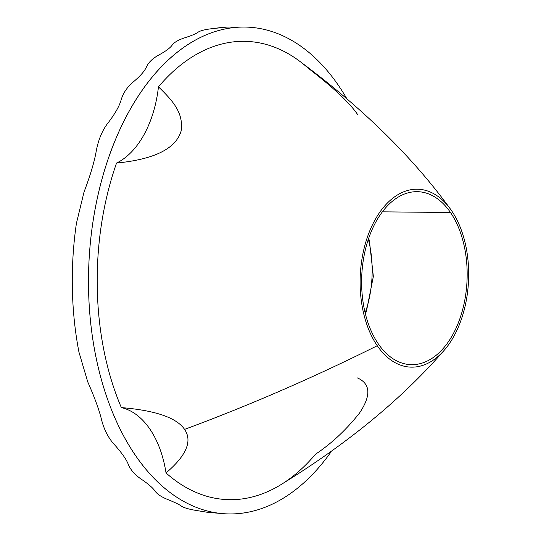<?xml version="1.0" encoding="UTF-8"?>
<svg xmlns="http://www.w3.org/2000/svg" width="541" height="541" viewBox="0 0 541 541"><rect width="100%" height="100%" fill="white"/><g stroke="black" fill="none" stroke-linecap="round" stroke-linejoin="round"><path stroke-width="0.81" d="M382.352 211.842L450.497 212.505A86.553 52.693 92.5 0 0 416.719 191.67A86.553 52.693 92.5 0 0 365.757 248.177A86.553 52.693 92.5 0 0 378.287 343.846A86.553 52.693 92.5 0 0 409.239 364.56A86.553 52.693 92.5 0 0 462.46 310.338A86.553 52.693 92.5 0 0 450.497 212.505L382.352 211.842M368.353 239.284A82.482 50.212 -87.5 0 1 365.168 312.941M451.525 210.625A89.028 54.195 -87.5 0 1 453.987 336.089A89.028 54.195 -87.5 0 1 377.26 345.726A89.028 54.195 -87.5 0 1 374.798 220.261A89.028 54.195 -87.5 0 1 451.525 210.625A89.028 54.195 92.5 0 0 449.625 207.981A89.028 54.195 92.5 0 0 373.939 221.864A89.028 54.195 92.5 0 0 377.26 345.726A89.028 54.195 92.5 0 0 443.431 351.15A89.028 54.195 92.5 0 0 451.525 210.625M450.497 212.505A86.553 52.693 92.5 0 0 375.9 221.871A86.553 52.693 92.5 0 0 378.287 343.846A86.553 52.693 92.5 0 0 452.885 334.48A86.553 52.693 92.5 0 0 450.497 212.505M443.431 351.15C401.138 399.671 346.375 444.533 279.156 485.737A229.323 139.605 -87.5 0 1 166.026 472.949C186.402 455.583 192.582 441.064 184.562 429.385C176.623 417.72 155.551 410.457 121.346 407.589A92.741 56.453 -87.5 0 1 166.026 472.949A229.323 139.605 92.5 0 0 315.572 454.17C331.396 443.667 346.01 430.014 359.413 413.209C373.31 392.523 368.137 382.73 357.479 377.943M331.078 451.843A243.592 148.288 -87.5 0 1 123.889 436.364A243.592 148.288 -87.5 0 1 138.631 95.486A243.592 148.288 -87.5 0 1 346.389 97.962A243.592 148.288 92.5 0 0 243.572 27.05A243.592 148.288 92.5 0 0 88.866 264.089A243.592 148.288 92.5 0 0 222.52 513.605A243.592 148.288 92.5 0 0 331.078 451.843M357.635 114.564C349.696 102.891 333.155 87.385 308.005 68.051A229.323 139.605 92.5 0 0 158.459 86.831A92.741 56.453 -87.5 0 1 116.552 163.057A229.323 139.605 92.5 0 0 121.346 407.589A229.323 139.605 -87.5 0 1 116.552 163.057C147.247 160.062 175.243 151.703 181.215 130.672C183.636 112.028 171.855 99.963 158.459 86.831A229.323 139.605 -87.5 0 1 297.584 59.706C360.996 106.563 411.674 155.984 449.625 207.981M222.52 513.605L207.318 512.28L194.273 510.129C187.673 508.898 183.311 507.512 181.194 505.977C179.22 504.503 174.844 502.393 168.068 499.661C161.482 497.017 157.093 494.109 154.895 490.937C152.968 487.982 148.559 484.154 141.668 479.441C135.128 475.066 130.699 470.102 128.373 464.563C126.567 459.728 122.11 453.304 114.996 445.277C108.653 438.575 104.149 429.994 101.492 419.539C99.28 410.22 94.702 397.682 87.75 381.912L78.945 352.083A242.862 147.842 -87.5 0 1 76.423 223.305L84.031 191.994C90.34 175.338 94.411 161.712 96.23 151.115C98.455 139.267 102.594 129.603 108.66 122.117C115.443 113.116 119.629 105.603 121.225 99.578C123.307 92.707 127.52 86.661 133.87 81.441C140.559 75.794 144.799 70.871 146.584 66.685C148.626 62.208 152.88 58.218 159.352 54.709C165.999 51.057 170.273 47.865 172.16 45.133C174.195 42.306 178.483 39.838 185.022 37.721C191.642 35.578 195.943 33.772 197.911 32.318C199.947 30.837 204.255 29.674 210.848 28.822L226.99 27.064M291.606 477.297L293.567 475.762M146.584 66.685C148.626 62.208 152.88 58.218 159.352 54.709C165.999 51.057 170.273 47.865 172.16 45.133C174.195 42.306 178.483 39.838 185.022 37.721C191.642 35.578 195.943 33.772 197.911 32.318C199.947 30.837 204.255 29.674 210.848 28.822L223.818 27.192M181.194 505.977C183.311 507.512 187.673 508.898 194.273 510.129M154.895 490.937C157.093 494.109 161.482 497.017 168.068 499.661M133.87 81.441C127.52 86.661 123.307 92.707 121.225 99.578C119.629 105.603 115.443 113.116 108.66 122.117C102.594 129.603 98.455 139.267 96.23 151.115C94.411 161.712 90.34 175.338 84.031 191.994L76.423 223.305A242.862 147.842 92.5 0 0 78.945 352.083L87.75 381.912C94.702 397.682 99.28 410.22 101.492 419.539C104.149 429.994 108.653 438.575 114.996 445.277C122.11 453.304 126.567 459.728 128.373 464.563C130.699 470.102 135.128 475.066 141.668 479.441M377.26 345.726C313.388 377.577 249.158 405.466 184.562 429.385C176.623 417.72 155.551 410.457 121.346 407.589A92.741 56.453 -87.5 0 1 166.026 472.949C186.402 455.583 192.582 441.064 184.562 429.385M158.459 86.831A92.741 56.453 -87.5 0 1 116.552 163.057C147.247 160.062 175.243 151.703 181.215 130.672C183.636 112.028 171.855 99.963 158.459 86.831M368.678 238.344L369.415 240.907L373.358 276.478L366.419 311.258L365.405 313.908M227.004 27.064L243.572 27.05"/></g></svg>
